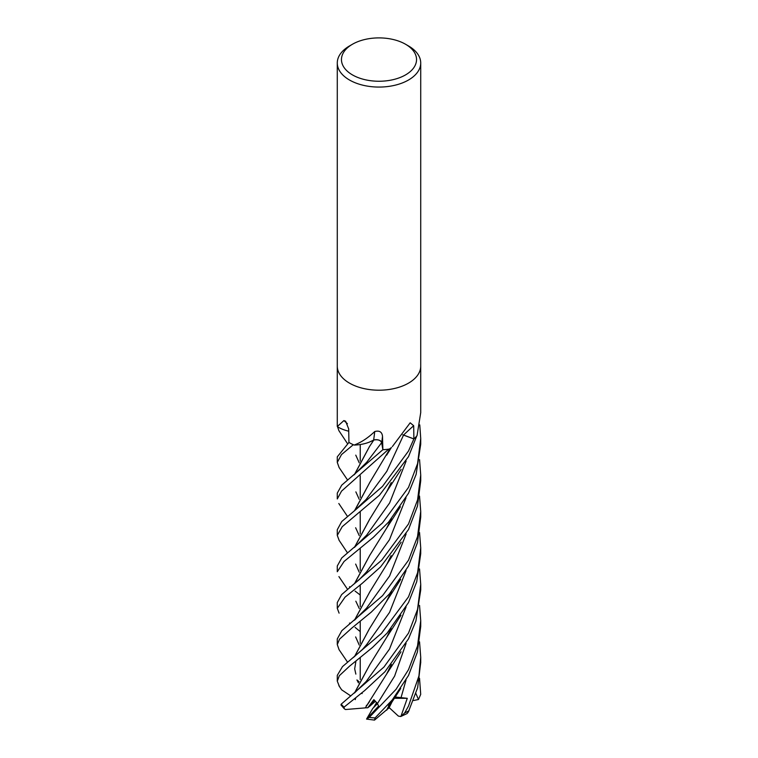 <?xml version="1.0" encoding="UTF-8"?>
<svg xmlns="http://www.w3.org/2000/svg" width="758" height="758" viewBox="0 0 758 758"><rect width="100%" height="100%" fill="white"/><g stroke="black" fill="none" stroke-linecap="round" stroke-linejoin="round"><path stroke-width="1.14" d="M382.714 448.802L381.662 442.625C380.516 440.152 377.816 439.289 373.58 440.057M373.921 439.962L369.392 442.094M366.332 705.357L366.834 705.461M419.534 605.396L420.718 620.65L417.535 645.958L408.496 669.665L396.064 689.297L369.269 717.381L366.559 719.086L378.602 706.068L377.427 703.585L373.855 699.662L367.753 707.783L370.112 705.906L374.414 700.136L370.103 705.906L375.532 701.178M391.308 701.093L387.054 709.479L374.518 720.1L366.55 719.086L372.765 708.436L377.456 703.661L373.486 707.726L376.698 702.458M405.549 44.248L408.496 45.954A41.718 24.085 180 0 1 420.718 62.98A41.718 24.085 180 0 1 408.496 80.016A41.718 24.085 180 0 1 363.035 85.237A41.718 24.085 180 0 1 337.282 62.98A41.718 24.085 180 0 1 349.504 45.954L352.451 44.248A37.54 21.679 180 0 1 405.549 44.248A37.54 21.679 180 0 1 405.549 74.9A37.54 21.679 180 0 1 352.451 74.9A37.54 21.679 180 0 1 352.451 44.248L349.504 45.954M408.496 383.15A41.718 24.085 180 0 0 420.718 366.123A41.718 24.085 180 0 1 408.496 383.15A41.718 24.085 180 0 1 363.035 388.371A41.718 24.085 180 0 1 337.282 366.123L337.282 62.98M348.737 431.179A29.287 16.903 180 0 1 337.471 426.678A690.832 404.545 153.9 0 0 337.319 426.527L337.301 426.375A41.718 24.085 180 0 1 337.282 425.731L337.282 366.247M337.319 426.527L343.895 420.576L345.61 421.211L348.689 428.905L348.936 442.426A41.718 24.085 180 0 0 353.872 444.955L354.403 444.955C361.339 442.331 368.113 437.859 374.727 431.529C379.426 430.326 382.023 431.927 382.515 436.352L382.866 449.712L381.719 442.615A704.39 57.816 111.9 0 0 382.515 436.352M389.366 449.058L390.986 447.883A29.287 16.903 180 0 1 389.839 448.897A5.638 3.259 0 0 0 389.366 449.058A41.718 24.085 180 0 1 382.866 449.712L341.725 485.148L337.282 493.126L337.282 498.944L341.526 491.137L388.683 449.153A41.718 24.085 180 0 1 382.885 449.712M392.369 446.576L410.182 422.803L413.688 425.731L413.887 438.939L402.773 434.817A5.6 3.231 180 0 1 403.569 435.035L411.622 438.077L402.773 434.817M412.968 438.588L403.54 435.064L386.807 471.315L366.152 499.446L354.166 511.025L382.477 486.428L408.496 451.029L413.887 438.929A41.718 24.085 180 0 0 417.052 435.594L420.718 412.646L420.718 366.247M374.727 431.529A704.75 57.845 111.9 0 1 373.656 440.019A5.6 3.231 180 0 1 381.719 442.615M373.656 440.019A29.287 16.903 180 0 1 370.207 441.762L373.836 440.066L370.207 441.762A29.287 16.903 180 0 1 354.384 445.069A690.832 56.698 111.9 0 0 354.403 444.955M354.384 445.069A5.638 3.259 0 0 0 353.872 444.955M347.401 423.722A704.75 412.703 153.9 0 0 343.895 420.576M388.92 705.698L388.068 704.912M419.544 641.808L420.718 657.262L418.947 675.918L408.496 706.096L404.649 712.956L400.916 716.433L407.15 713.534L408.42 711.79L417.658 687.629L420.718 662.321M419.525 678.258L420.709 694.347L418.482 699.511L415.971 693.665M360.23 595.021L355.057 591.079M350.035 587.156L349.504 586.711M408.496 487.422L382.43 522.992L341.792 557.879L337.282 565.989L337.282 571.74L344.085 561.451L373.296 537.384L388.579 522.082L408.496 493.25L416.114 474.442L420.718 444.216L420.718 438.456L417.592 463.583L408.496 487.422M360.23 631.575L355.076 627.397M350.243 623.597L349.504 623.038M408.496 523.986L381.738 560.124L341.621 594.613L337.282 602.553L337.282 608.323L345.061 597.133L362.229 583.328L380.592 566.889L408.496 529.567L417.506 505.984L420.718 480.799L420.718 475.029L417.573 499.901L408.496 523.986M339.091 613.137L337.282 608.323M354.166 511.025L341.754 521.523L337.282 529.728L337.282 535.385L342.218 526.696L379.521 495.145L408.496 456.648L416.758 435.964M339.148 540.397L337.282 535.385M408.496 560.247L382.582 595.636L341.83 630.665L337.282 638.937L337.282 644.575L339.556 639.146L351.731 628.136L371.278 612.104L389.385 593.95L408.496 566.055L417.516 542.482L420.718 517.051L420.718 511.404L417.544 536.626L408.496 560.247M339.11 649.758L337.282 644.575M374.518 720.1L375.058 717.94L392.284 699.899L408.496 675.463L417.402 652.051L420.718 626.468L420.718 620.65M338.911 430.696L337.282 426.043M408.496 596.849L381.435 633.375L342.493 666.604L337.282 675.359L337.282 681.177L339.319 675.719L349.447 666.263L372.519 647.427L387.073 633.138L408.496 602.553L416.729 581.689L420.718 553.662L420.718 547.835L417.611 572.707L408.496 596.849M350.812 695.958L341.659 689.827L339.385 686.407L337.282 681.177M339.11 467.525L337.282 462.418L341.498 454.582L353.313 444.709M348.945 442.435L337.282 456.847L337.282 462.418M408.496 633.129L383.936 667.059L341.214 704.163L340.958 704.949L344.265 708.73L344.075 707.129L364.788 690.453L384.931 671.768L408.496 638.861L415.905 621.001L420.718 589.951L420.718 584.371L417.535 609.479L408.496 633.129M354.431 474.555L369.411 446.67L373.893 439.924M373.789 440C377.948 439.337 380.582 440.209 381.662 442.625L366.749 462.219L353.863 475.001M354.507 583.641L369.667 555.462L386.533 528.298L391.45 518.68M419.553 459.632L420.718 475.029M359.254 608.494L355.824 601.189M354.687 583.499L369.743 555.358M400.916 716.433L407.283 698.317L395.032 697M386.997 709.431L391.043 701.415M359.264 535.66L355.635 527.758M354.706 510.598L369.847 482.344M354.517 510.74L369.79 482.429L389.944 448.802M392.691 700.582L388.911 708.152L387.177 709.27M354.668 692.84L369.951 664.434M359.264 462.844L355.767 455.151M354.488 692.983L369.847 664.595L386.769 637.203L391.119 628.515M419.534 568.917L420.718 584.371M419.525 496.054L420.718 511.404M369.866 591.761L354.611 620.082M355.644 636.928L359.235 645.049M354.441 620.215L369.809 591.846L386.788 564.359L391.1 555.661M354.64 656.523L369.497 628.628M359.046 681.707L356.923 679.954L358.449 682.854M354.46 656.655L369.468 628.666L386.324 601.625L391.469 591.477M419.544 532.504L420.718 547.835M367.753 707.783L365.29 707.839L369.506 701.595M359.188 499.228L355.862 491.876M354.602 474.423L369.525 446.5M365.347 707.801L386.58 674.137L391.384 664.472M365.233 707.887L345.468 709.535L344.265 708.73M359.197 572.138L355.644 564.075M354.583 547.285L369.876 518.908M354.422 547.418L369.677 519.211L386.722 491.686L391.223 482.562M419.771 424.878L420.718 438.456M400.688 716.518L398.357 716.083L389.195 707.621M407.283 698.317L394.207 698.27M418.482 699.511L413.584 700.506M362.182 693.551L361.291 693.305M403.569 435.035A704.39 418.947 82.4 0 1 413.688 425.731M409.017 710.682A41.718 24.085 180 0 1 408.496 710.985A41.718 24.085 180 0 1 404.649 712.956M375.058 717.94A41.718 24.085 180 0 1 369.269 717.381M344.075 707.129A41.718 24.085 180 0 1 341.214 704.163M353.711 584.257L359.32 579.586L366.502 571.939L389.46 539.734L406.023 497.864M400.963 697.919L406.042 679.992M354.412 693.049L366.228 681.442L389.479 649.104L406.099 606.921M354.545 620.139L366.493 608.2L389.631 575.938L406.136 533.926M353.152 657.65L362.485 649.416L366.701 644.527L389.546 612.407L406.042 570.67M377.427 703.585L394.615 676.098L406.099 643.371M354.384 547.456L366.664 535.129L389.631 502.961L406.136 461.063M360.23 679.556L360.23 657.849L360.23 679.556M360.23 643.296L360.23 621.352L360.23 643.296M360.23 606.703L360.23 584.882L360.23 606.703M360.23 570.376L360.23 548.555L360.23 570.376M360.23 533.897L360.23 511.963L360.23 533.897M360.23 497.39L360.23 475.711L360.23 497.39M360.23 461.091L360.23 444.529L360.23 461.091M420.718 366.123L420.718 62.98M420.718 657.262L420.718 662.928M338.911 576.601L347.505 589.25M386.533 528.298L400.423 506.77M386.675 710.199L400.726 688.454M338.807 503.501L347.505 516.454M386.675 455.141L391.412 447.485M338.864 685.677L341.697 689.875M386.769 637.203L400.954 615.231M338.883 430.639L347.496 443.629M355.805 697.748L355.208 699.643M386.788 564.359L401.115 542.169M355.928 661.128L354.687 668.85L355.853 674.108M338.987 649.578L347.496 662.075M386.324 601.625L400.679 579.368M386.58 674.137L400.982 651.804M339.025 467.402L347.486 479.89M339.025 540.198L347.477 552.847M386.722 491.686L401.115 469.373"/></g></svg>
